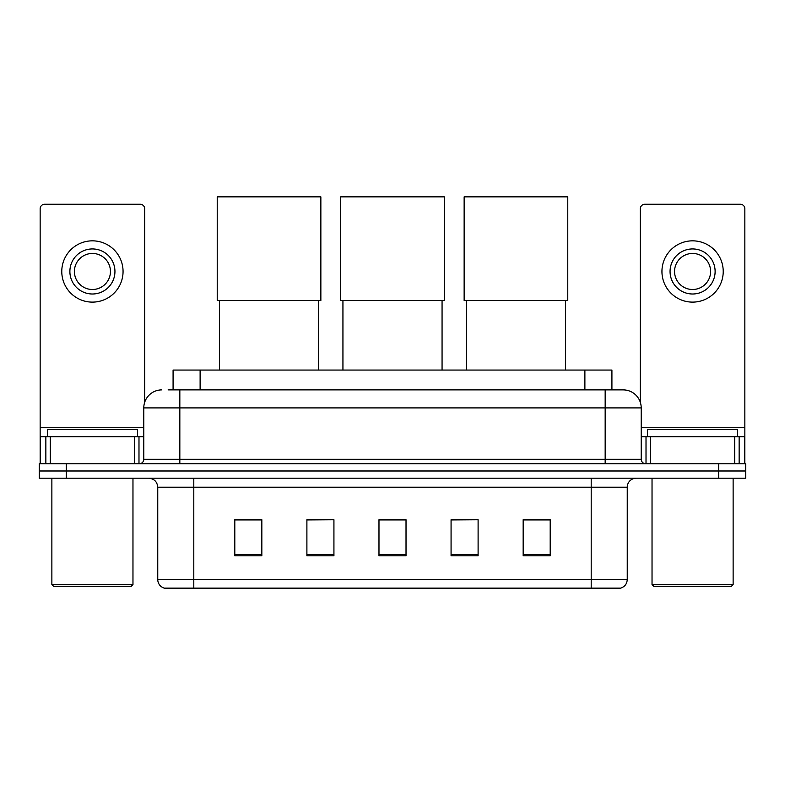<?xml version="1.0" encoding="UTF-8"?>
<svg xmlns="http://www.w3.org/2000/svg" width="785" height="785" viewBox="0 0 785 785"><rect width="100%" height="100%" fill="white"/><g stroke="black" fill="none" stroke-linecap="round" stroke-linejoin="round"><path stroke-width="1.18" d="M173.083 389.89L173.083 370.059L611.917 370.059L611.917 389.89M168.53 389.89L616.882 389.89M168.118 389.89L179.834 389.89L179.834 407.906L143.783 407.906L143.783 459.274A4.504 4.504 0 0 1 139.279 463.778M161.808 389.89A18.026 18.026 0 0 0 143.783 407.906M623.192 389.89A18.026 18.026 0 0 1 641.217 407.906L605.166 407.906L605.166 389.89L622.917 389.89M641.217 407.906L641.217 459.274C641.482 462.012 642.984 463.513 645.721 463.778M66.283 463.778L39.25 463.778L39.25 470.99L66.283 470.99L39.25 470.99L39.25 478.202L66.283 478.202L66.283 470.99L718.717 470.99L66.283 470.99L66.283 463.778L718.717 463.778L718.717 470.99L745.75 470.99L718.717 470.99L718.717 478.202L66.283 478.202M718.717 478.202L745.75 478.202L745.75 463.778L718.717 463.778M627.244 579.487C626.999 583.804 624.84 586.689 620.758 588.142L591.203 588.142L591.203 579.487L627.244 579.487L627.244 487.21A9.008 9.008 0 0 1 636.262 478.202M591.203 588.142L164.242 588.142A9.008 9.008 0 0 1 157.756 579.487L157.756 487.21C157.216 481.735 154.213 478.732 148.738 478.202M550.197 555.79L550.197 519.739L523.163 519.739L523.163 555.79L550.197 555.79M478.104 555.79L478.104 519.739L451.071 519.739L451.071 555.79L478.104 555.79M261.837 555.79L261.837 519.739L234.803 519.739L234.803 555.79L261.837 555.79M333.929 555.79L333.929 519.739L306.896 519.739L306.896 555.79L333.929 555.79M406.022 555.79L406.022 519.739L378.978 519.739L378.978 555.79L406.022 555.79M157.756 579.487L193.797 579.487L193.797 588.142L181.61 588.142M574.993 588.142L210.007 588.142M333.929 519.739L306.896 519.925L333.929 519.739M478.104 519.739L451.071 519.925L478.104 519.739M406.022 519.925L378.978 519.925M261.837 519.925L234.803 519.925M550.197 519.925L523.163 519.925M134.549 463.778L134.549 436.745L50.289 436.745L50.289 463.778M144.685 402.283L144.685 208.751A4.504 4.504 0 0 0 140.181 204.247L44.657 204.247A4.504 4.504 0 0 0 40.153 208.751L40.153 436.745L50.289 436.745M134.549 436.745L143.783 436.745M40.153 463.778L40.153 436.745M92.414 248.943A22.529 22.529 0 0 0 69.885 271.473A22.529 22.529 0 0 0 92.414 294.002A22.529 22.529 0 0 0 114.944 271.473A22.529 22.529 0 0 0 92.414 248.943M92.414 253.457A18.026 18.026 0 0 0 74.398 271.473A18.026 18.026 0 0 0 92.414 289.498A18.026 18.026 0 0 0 110.44 271.473A18.026 18.026 0 0 0 92.414 253.457M92.414 302.117A30.635 30.635 0 0 0 123.059 271.473A30.635 30.635 0 0 0 92.414 240.838A30.635 30.635 0 0 0 61.779 271.473A30.635 30.635 0 0 0 92.414 302.117M131.164 586.336L53.665 586.336L51.869 584.531L132.969 584.531L131.164 586.336M51.869 478.202L51.869 584.531M132.969 478.202L132.969 584.531M137.473 436.745L137.473 429.532L47.365 429.532L47.365 436.745M219.476 300.488L219.476 370.059M318.602 300.488L318.602 370.059M217.229 196.858L320.859 196.858L320.859 300.488L217.229 300.488L217.229 196.858M342.937 300.488L342.937 370.059M442.063 300.488L442.063 370.059M340.68 196.858L444.32 196.858L444.32 300.488L340.68 300.488L340.68 196.858M466.398 300.488L466.398 370.059M565.524 300.488L565.524 370.059M464.141 196.858L567.771 196.858L567.771 300.488L464.141 300.488L464.141 196.858M734.711 463.778L734.711 436.745L650.451 436.745L650.451 463.778M744.847 463.778L744.847 436.745L744.847 463.778M734.711 436.745L744.847 436.745L744.847 208.751A4.504 4.504 0 0 0 740.343 204.247L644.819 204.247A4.504 4.504 0 0 0 640.315 208.751L640.315 402.283M641.217 436.745L650.451 436.745M692.586 248.943A22.529 22.529 0 0 0 670.056 271.473A22.529 22.529 0 0 0 692.586 294.002A22.529 22.529 0 0 0 715.115 271.473A22.529 22.529 0 0 0 692.586 248.943M692.586 253.457A18.026 18.026 0 0 0 674.56 271.473A18.026 18.026 0 0 0 692.586 289.498A18.026 18.026 0 0 0 710.602 271.473A18.026 18.026 0 0 0 692.586 253.457M692.586 302.117A30.635 30.635 0 0 0 723.22 271.473A30.635 30.635 0 0 0 692.586 240.838A30.635 30.635 0 0 0 661.941 271.473A30.635 30.635 0 0 0 692.586 302.117M731.335 586.336L653.836 586.336L652.031 584.531L733.131 584.531L731.335 586.336M652.031 478.202L652.031 584.531M733.131 478.202L733.131 584.531M737.635 436.745L737.635 429.532L647.527 429.532L647.527 436.745M200.116 389.89L200.116 370.059M584.884 389.89L584.884 370.059M179.834 463.778L179.834 459.274L641.217 459.274M143.783 459.274L179.834 459.274L179.834 407.906L605.166 407.906L605.166 463.778M591.203 478.202L591.203 487.21L157.756 487.21M627.244 487.21L591.203 487.21L591.203 579.487L193.797 579.487L193.797 478.202M406.022 554.534L378.978 554.534M333.929 554.534L306.896 554.534M261.837 554.534L234.803 554.534M478.104 554.534L451.071 554.534M550.197 554.534L523.163 554.534M143.783 427.737L40.153 427.737M138.984 436.745L138.984 463.778M40.221 436.745L40.221 463.778M45.854 463.778L45.854 436.745M744.847 427.737L641.217 427.737M744.779 463.778L744.779 436.745M739.146 436.745L739.146 463.778M646.016 463.778L646.016 436.745"/></g></svg>
